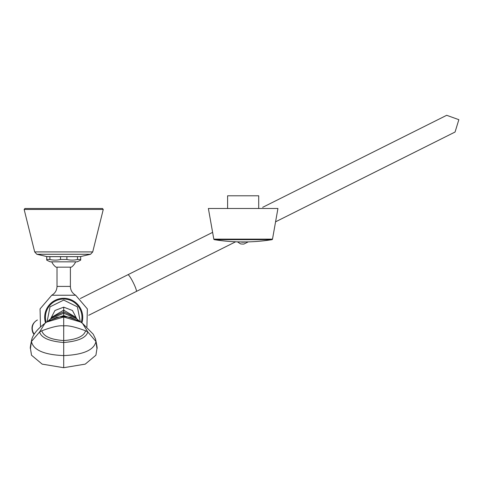 <?xml version="1.0" encoding="UTF-8"?>
<svg xmlns="http://www.w3.org/2000/svg" width="483" height="483" viewBox="0 0 483 483"><rect width="100%" height="100%" fill="white"/><g stroke="black" fill="none" stroke-linecap="round" stroke-linejoin="round"><path stroke-width="0.72" d="M63.702 256.606L46.96 256.606L63.702 256.606M24.15 209.471L24.911 208.493L102.499 208.493L103.259 209.471L24.15 209.471L34.685 251.915L92.724 251.915L90.562 254.269L36.841 254.269L34.685 251.915M60.514 256.654L46.718 256.654L46.718 259.492L49.906 259.492A30.876 26.74 90 0 0 60.514 259.492L60.514 256.654L80.691 256.654L80.691 259.492L77.503 259.492L77.503 256.654M49.906 259.492L49.906 256.654M60.514 259.492L66.895 259.492L66.895 256.654M77.503 259.492A30.876 26.74 -90 0 1 66.895 259.492M46.718 259.492L46.718 260.108A35.241 35.241 0 0 0 50.329 261.834L77.081 261.834A35.241 35.241 0 0 0 80.691 260.108L80.691 259.492M51.753 261.834A13.041 13.041 0 0 0 56.016 267.153L71.393 267.153A13.041 13.041 0 0 0 75.656 261.834M63.702 295.234L51.759 295.234C55.122 293.253 56.879 290.313 57.018 286.413L70.391 286.413C70.53 290.313 72.281 293.253 75.65 295.234L63.702 295.234M240.474 241.923A14.611 14.611 0 0 0 245.841 241.923M243.879 244.06L248.25 241.874L243.879 244.06A16.519 16.519 0 0 1 240.48 243.861L237.443 241.856L240.48 243.861M277.936 208.493L272.503 239.127L213.812 239.127L208.378 208.493L277.936 208.493M271.953 239.671L214.367 239.671A179.917 179.917 0 0 0 242.828 241.935L243.492 241.935A179.917 179.917 0 0 0 271.953 239.671A0.67 0.67 0 0 0 272.503 239.127M214.367 239.671A0.67 0.67 0 0 1 213.812 239.127M258.713 208.493L258.713 195.79L227.608 195.79L227.608 208.493M76.743 318.774L72.438 310.478L63.702 307.152L63.702 315.604L78.964 320.772L80.323 321.841L77.389 306.844L63.702 300.082L50.015 306.844L47.068 321.823M50.661 318.774L54.971 310.478L63.702 307.152M47.322 321.66L56.656 317.373L63.702 316.486L63.702 315.604L48.445 320.772L50.6 318.84L63.702 313.171L76.809 318.84L75.064 316.872L63.702 310.14L52.303 316.926M63.702 367.702L85.237 364.128L95.912 355.216L96.956 348.569C97.439 348.817 96.956 345.605 95.519 338.939L95.978 341.505C94.04 350.072 83.287 354.77 63.702 355.591L63.702 367.702L42.172 364.128L31.498 355.216L30.453 348.563L31.431 341.505C33.363 350.072 44.122 354.77 63.702 355.591L63.702 316.486L70.753 317.373L80.087 321.66M31.268 353.538L30.453 348.569C29.97 348.817 30.447 345.605 31.89 338.939L31.431 341.505L39.618 331.936L41.816 330.813C52.242 326.858 59.542 325.228 63.702 325.922C67.868 325.228 75.167 326.858 85.588 330.813L87.791 331.936L95.978 341.505L96.956 348.563M45.517 322.916A19.036 19.036 0 0 1 63.702 298.283A19.036 19.036 0 0 1 81.893 322.916M46.169 322.451A18.276 18.276 0 0 1 63.702 299.043A18.276 18.276 0 0 1 81.241 322.451M34.245 334.109A9.364 9.334 -116.6 0 1 37.42 319.994L37.094 320.157C32.252 323.193 30.858 327.383 32.904 332.721L34.033 334.453M80.347 298.518L127.923 274.724A9.364 1.238 63.4 0 1 133.217 282.543A9.364 1.238 63.4 0 1 136.303 291.472L88.727 315.272M416.406 151.372L396.893 161.135A9.364 1.238 63.4 0 1 396.893 161.135L389.678 164.745M382.82 147.237L388.519 144.387A9.364 1.238 63.4 0 1 388.519 144.381L408.032 134.624M50.6 318.84L51.892 317.428L63.702 311.819L75.517 317.428M31.89 338.939C33.508 333.886 37.843 328.694 44.895 323.369L39.618 331.936C41.127 337.738 49.157 341.264 63.702 342.519C78.252 341.264 86.282 337.738 87.791 331.936L82.515 323.369L93.195 334.158L95.519 338.939M81.591 322.729L80.661 322.046L63.702 317.005L46.748 322.046L47.859 321.267M45.819 322.729L44.895 323.369M41.816 330.813C43.542 336.379 50.836 339.627 63.702 340.557C76.568 339.627 83.867 336.379 85.588 330.813M46.96 256.606L36.841 254.269M80.238 256.618L47.165 256.618M80.444 256.606L90.562 254.269M103.259 209.471L92.724 251.915M70.391 267.153L70.391 286.413M57.018 267.153L57.018 286.413M40.5 326.894L40.053 308.903L51.759 295.234M86.91 326.894L87.357 308.903L75.65 295.234M136.303 291.472L235.632 241.796M312.598 203.301L327.933 195.627M127.923 274.724L212.617 232.365M275.576 221.812L455.058 132.034L458.85 119.675L446.69 115.298L262.649 207.34M304.187 186.565L319.595 178.855M443.895 116.687L444.608 116.331M452.976 133.085L452.245 133.447M78.964 320.772L76.809 318.84M51.892 317.428L52.339 316.872M47.086 321.841L48.445 320.772M82.515 323.369L79.55 321.267"/></g></svg>
